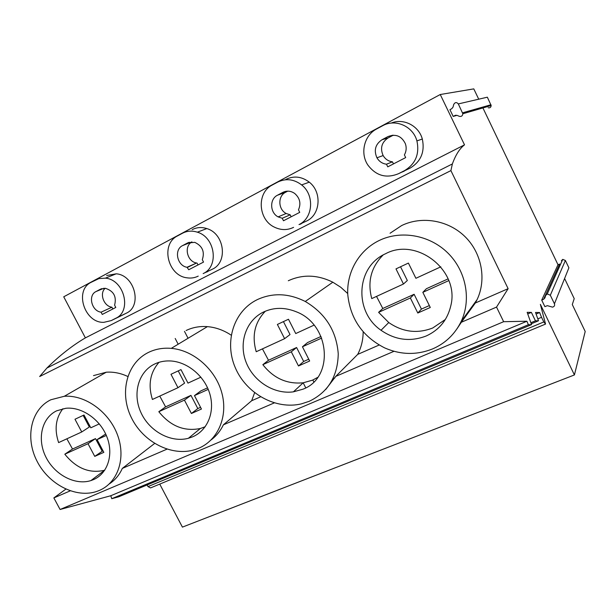 <?xml version="1.0" encoding="UTF-8"?>
<svg xmlns="http://www.w3.org/2000/svg" width="616" height="616" viewBox="0 0 616 616"><rect width="100%" height="100%" fill="white"/><g stroke="black" fill="none" stroke-linecap="round" stroke-linejoin="round"><path stroke-width="0.92" d="M105.174 288.273C99.168 293.47 103.742 306.252 111.912 307.207L112.836 308.978M101.848 288.611L100.477 289.181L105.244 288.273C113.667 290.906 116.786 296.535 114.599 305.174L115.793 307.453L102.264 314.445L101.078 312.181L111.912 307.207M100.477 289.181L95.981 291.568C87.734 295.387 91.661 311.095 101.078 312.181M91.129 282.313L98.899 278.594L105.374 278.163C124.209 279.533 132.178 311.157 115.708 318.303L111.196 320.613L103.858 322.33C84.577 323.277 73.966 290.413 91.129 282.313M121.236 315.754L111.196 320.613M106.637 275.529L116.247 273.812C134.781 275.129 142.512 306.129 126.295 313.19L121.845 315.461M450.904 170.609L39.663 376.53L46.901 368.045C59.498 355.625 72.326 345.561 85.385 337.876L63.733 296.796L440.255 94.517L464.518 144.845C459.659 148.556 455.617 154.924 452.375 163.941L450.904 170.609L508.123 288.673L496.535 307.091L503.642 321.698L526.911 321.236L528.374 324.74L531.546 324.632L527.157 312.327L531.385 312.397L535.458 320.828L538.5 320.774L535.527 312.466L539.639 312.535L536.089 314.029M85.385 337.876L464.518 144.845M391.206 123.092C403.426 117.91 418.78 125.695 422.314 139.024C425.009 151.836 420.959 161.523 410.156 168.091L398.56 173.681C386.27 178.694 376.037 175.814 367.86 165.026C359.898 153.307 364.156 135.304 376.653 128.952L382.605 125.756C395.28 118.449 413.059 126.195 416.917 140.91C419.688 154.015 415.561 163.918 404.543 170.617L398.56 173.681M402.279 171.995L404.296 171.086M192.192 229.645C196.758 227.281 201.632 226.927 206.814 228.575C224.424 233.564 228.205 262.208 212.42 269.169L203.157 273.589C219.196 266.52 215.292 237.291 197.351 232.186C192.069 230.492 187.11 230.846 182.475 233.248L177.57 235.882C160.337 244.075 167.583 275.66 186.941 277.808C190.945 278.44 194.71 277.87 198.221 276.114M206.722 272.049L207.554 271.648M285.832 179.425C293.901 175.552 301.725 176.469 309.286 182.167C322.176 192.053 320.466 214.668 306.637 221.005L299.006 224.578C313.082 218.126 314.791 195.026 301.632 184.923C293.901 179.094 285.932 178.155 277.708 182.097L272.318 184.993C256.364 192.716 258.073 219.943 274.674 227.281C281.096 230.299 287.403 230.322 293.586 227.35M300.092 224.301L301.309 223.724M478.724 99.191L473.789 88.881L440.255 94.517M564.595 278.524L574.22 298.637L572.287 304.543L585.2 331.477L574.42 374.944L182.421 527.119L159.737 484.099M545.368 324.147L150.543 487.918L148.009 486.602L147.101 484.961M65.835 489.135L53.854 497.921L60.083 509.494L110.772 495.741L111.766 498.698L118.849 496.742L531.546 324.632M456.987 115.338L453.191 116.432L449.934 109.671L451.767 108.709L453.068 107.03L453.692 104.528C455.016 102.179 456.564 101.979 458.319 103.927L487.348 97.189L491.168 105.552C490.937 107.384 489.936 108.116 488.188 107.761M543.589 299.314L544.944 297.821L545.63 295.518L547.247 293.924L550.319 295.233L554.438 303.804C554.962 305.544 554.315 306.653 552.498 307.13L547.362 305.667L544.867 306.629L541.718 300.108L543.589 299.314L559.605 264.048L557.996 264.749L482.913 107.939M561.368 260.76L562.755 259.375L565.388 260.468L568.891 267.806L567.798 270.532M184.477 331.354L188.057 338.269M313.798 381.905L312.843 380.026M574.42 374.944L540.371 304.343L545.553 324.078L543.812 321.952L148.009 486.602M537.822 318.872L541.533 317.317L543.812 321.952M541.533 317.317L539.639 312.535M531.262 323.793L538.5 320.774M530.9 322.738L535.458 320.828M527.82 313.898L531.385 312.397M111.766 498.698L528.374 324.74M110.772 495.741L526.911 321.236M60.083 509.494L503.642 321.698M456.88 328.99L461.346 322.26L496.535 307.091M325.725 389.497L335.728 376.407L394.009 351.289M211.126 439.909C216.339 435.974 220.428 430.954 223.385 424.84L274.251 402.91M109.24 483.96C114.992 480.218 119.35 475.036 122.314 468.414L166.936 449.172M53.854 497.921L70.224 490.867M508.123 288.673L475.344 302.995L477.061 299.669C486.709 279.418 481.797 253.007 464.941 236.567C448.132 220.089 421.675 215.731 401.624 225.571L390.067 233.248M127.789 376.476C120.613 373.134 113.444 371.71 106.275 372.21L93.501 375.606M260.568 396.835L251.675 400.723L254.608 392.739M231.2 335.181C223.693 330.199 215.762 327.35 207.4 326.634C199.738 326.072 192.646 327.365 186.109 330.507M379.125 345.037L357.704 354.392C361.284 347.509 363.101 340.001 363.171 331.885M347.724 293.539L340.725 287.233L332.84 282.205C317.51 274.659 302.664 274.174 288.303 280.75M175.198 338.477L178.17 344.213M154.616 443.466L122.314 468.414M99.238 490.482C117.679 482.828 126.172 458.527 117.648 435.32C109.301 412.073 85.401 394.725 64.318 396.273L50.835 399.769C30.854 409.37 24.894 437.783 37.029 461.176C48.895 484.684 76.338 498.69 97.151 491.291L99.238 490.482M56.711 410.787C41.68 417.879 36.898 439.077 45.792 456.849C54.485 474.697 75.013 485.654 90.875 480.596L93.447 479.641C107.592 473.666 113.837 454.831 107.022 437.16C100.354 419.465 81.859 406.583 65.85 408.277L56.711 410.787M557.996 264.749L541.718 300.108M458.319 103.927L462.839 113.752C462.577 115.9 461.423 116.763 459.374 116.339L457.087 115.377L455.024 115.469L453.191 116.432M475.344 302.995L461.346 322.26M357.704 354.392L335.728 376.407M379.056 240.563C358.712 250.481 346.408 272.472 347.794 294.895C350.435 319.065 362.762 336.752 384.777 347.948C400.793 354.916 416.747 355.232 432.632 348.902C445.445 343.312 454.955 334.165 461.168 321.46C471.54 299.569 466.104 270.832 447.724 252.868C429.398 234.85 400.677 229.984 379.056 240.563M550.835 285.932L550.565 285.37M381.951 139.77C375.36 144.283 373.689 150.289 376.938 157.796C379.14 161.5 382.32 163.64 386.471 164.21L387.764 166.851L405.698 157.581L404.396 154.916C406.352 151.336 406.675 147.601 405.367 143.69C401.524 135.974 395.711 133.618 387.911 136.606L381.951 139.77L388.088 137.938C381.62 142.358 379.972 148.233 383.144 155.563C385.293 159.19 388.403 161.276 392.469 161.831L386.471 164.21M385.57 253.73C355.84 266.782 353.846 311.758 381.027 330.268C395.364 340.155 410.433 342.057 426.241 335.966C439.339 329.953 447.555 319.781 450.881 305.467C459.667 270.486 416.693 236.837 385.57 253.73M393.254 135.197L388.088 137.938M392.469 161.831L393.478 163.894M182.559 245.615C173.774 249.711 177.131 265.812 187.01 267.275L188.735 269.739L203.534 262.093L202.302 259.698C204.912 251.751 202.395 245.969 194.764 242.35L187.472 243.004L182.559 245.615L191.846 241.926M191.961 241.926C183.614 246.192 187.025 261.592 196.566 263.001L187.518 267.359M197.058 263.086L198.013 264.942M305.744 387.841L303.18 382.798L312.512 380.172L317.671 377.4M148.625 352.337C126.673 362.893 119.181 392.885 131.3 417.494C143.135 442.219 172.11 457.041 195.195 449.549L198.675 448.255C217.887 440.224 228.213 416.639 221.891 393.131C215.7 369.615 193.663 350.219 171.279 348.363C163.101 347.686 155.548 349.018 148.625 352.337M251.675 400.723L223.385 424.84M334.927 377.893L332.994 378.732M154.708 363.987C138.292 371.748 132.286 393.924 140.949 412.574C149.411 431.3 170.817 443.043 188.388 438.284L192.692 436.79C207.53 430.484 215.177 411.988 209.848 393.971C204.627 375.945 187.202 361.554 170.039 360.938C164.526 360.745 159.413 361.754 154.708 363.987M277.462 195.234C269.415 199.076 269.877 212.728 278.116 216.886L282.228 218.256L283.491 220.759L299.738 212.358L298.475 209.833C301.185 203.565 299.93 198.106 294.71 193.47C290.829 190.806 286.879 190.436 282.86 192.369L277.462 195.234L285.562 192.292C277.654 196.057 278.078 209.432 286.155 213.49L290.19 214.83L282.228 218.256M287.741 191.137L285.562 192.292M290.19 214.83L291.168 216.786M257.38 299.584C233.572 311.065 224.085 341.965 235.297 367.721C246.246 393.578 275.729 409.987 301.37 403.88L309.163 401.332C328.089 392.238 337.784 376.399 338.246 353.807C336.452 330.9 325.456 313.452 305.251 301.47C288.696 293.208 272.734 292.577 257.38 299.584M263.671 311.95C246.169 320.251 238.546 342.527 245.953 361.854C253.199 381.235 274.105 394.571 293.416 391.838L302.972 389.181C334.296 377.8 330.384 324.609 296.257 311.781C284.854 307.192 273.989 307.245 263.671 311.95M62.901 408.716C55.671 418.125 54.239 429.421 58.612 442.604L81.751 431.962L89.328 427.011L83.168 415.407M66.867 438.808L72.511 449.025L64.819 454.208C76.353 468.445 89.636 473.789 104.681 470.231L104.751 470.208M99.299 423.893L90.806 427.797L84.015 415.015L74.983 419.242L81.751 431.962M106.329 435.435L97.082 439.616L103.842 452.344L94.749 456.379L102.987 450.735M64.819 454.208L88.011 443.72L94.749 456.379M88.011 443.72L95.495 438.615L72.511 449.025M95.495 438.615L102.133 451.12M105.683 434.003L97.082 439.616M159.013 362.316C150.104 372.534 147.902 384.923 152.406 399.468L177.97 387.71L184.592 383.129L178.224 370.886M159.76 396.088L165.604 406.86L158.82 411.704C170.424 426.133 184.276 431.731 200.377 428.49L205.22 426.734M200.901 377.169L187.98 383.114L180.965 369.608L170.979 374.282L177.97 387.71M208.223 389.374L194.464 395.595L201.447 409.032L191.399 413.49L197.813 408.562L200.562 407.338M158.82 411.704L184.438 400.123L191.399 413.49M184.438 400.123L190.952 395.372L165.604 406.86M190.952 395.372L197.813 408.562M207.569 387.849L200.878 390.883L194.464 395.595M265.365 311.195C254.716 322.33 251.667 335.843 256.225 351.728L284.615 338.669L290.013 334.565L283.445 321.606M262.439 348.864L268.491 360.252L262.847 364.672C273.558 378.286 287.002 384.33 303.18 382.798L293.416 391.838M314.045 325.14L295.734 333.556L288.481 319.242L277.385 324.447L284.615 338.669M321.691 338.076L302.441 346.777L309.656 361.014L298.483 365.966L303.673 361.469L308.739 359.213M262.847 364.672L291.291 351.813L298.483 365.966M291.291 351.813L296.589 347.516L268.491 360.252M296.589 347.516L303.673 361.469M321.013 336.452L307.6 342.535L302.441 346.777M383.098 255.009C371.071 267.19 367.29 281.712 371.756 298.591L403.465 284.014L407.33 280.519L400.539 266.759M376.522 296.404L382.79 308.47L378.601 312.343L388.758 322.545C402.702 332.132 417.378 333.941 432.771 327.974L445.368 319.465M440.81 266.836L415.9 278.293L408.4 263.078L395.988 268.892L403.465 284.014M448.802 280.603L422.83 292.346L430.284 307.476L417.802 313.02L421.436 309.086L429.344 305.567M378.601 312.343L410.364 297.982L417.802 313.02M410.364 297.982L414.121 294.279L382.79 308.47M414.121 294.279L421.436 309.086M448.117 278.879L426.411 288.712L422.83 292.346M103.935 288.242L95.981 291.568M126.295 313.19L115.708 318.303M455.971 115.2L455.024 115.469M490.967 104.751L462.593 112.813M565.388 260.468L550.319 295.233M568.891 267.806L554.438 303.804M410.156 168.091L404.543 170.617M392.6 135.235L387.911 136.606M212.42 269.169L203.157 273.589M189.366 242.257L187.472 243.004M306.637 221.005L299.006 224.578M285.662 191.36L282.86 192.369M116.247 273.804L105.374 278.163M452.375 163.941L46.901 368.045M106.275 372.21L64.318 396.273M104.681 470.231L90.875 480.596M491.168 105.552L462.839 113.752M562.755 259.375L547.247 293.924M422.314 139.024L416.917 140.91M477.061 299.669L461.168 321.46M383.144 155.563L376.938 157.796M388.758 322.545L381.027 330.268M206.814 228.575L197.351 232.178M196.566 263.001L187.01 267.275M207.4 326.634L171.279 348.363M200.377 428.49L188.388 438.284M309.286 182.167L301.632 184.916M286.155 213.49L278.116 216.886M332.84 282.205L305.251 301.47"/></g></svg>
